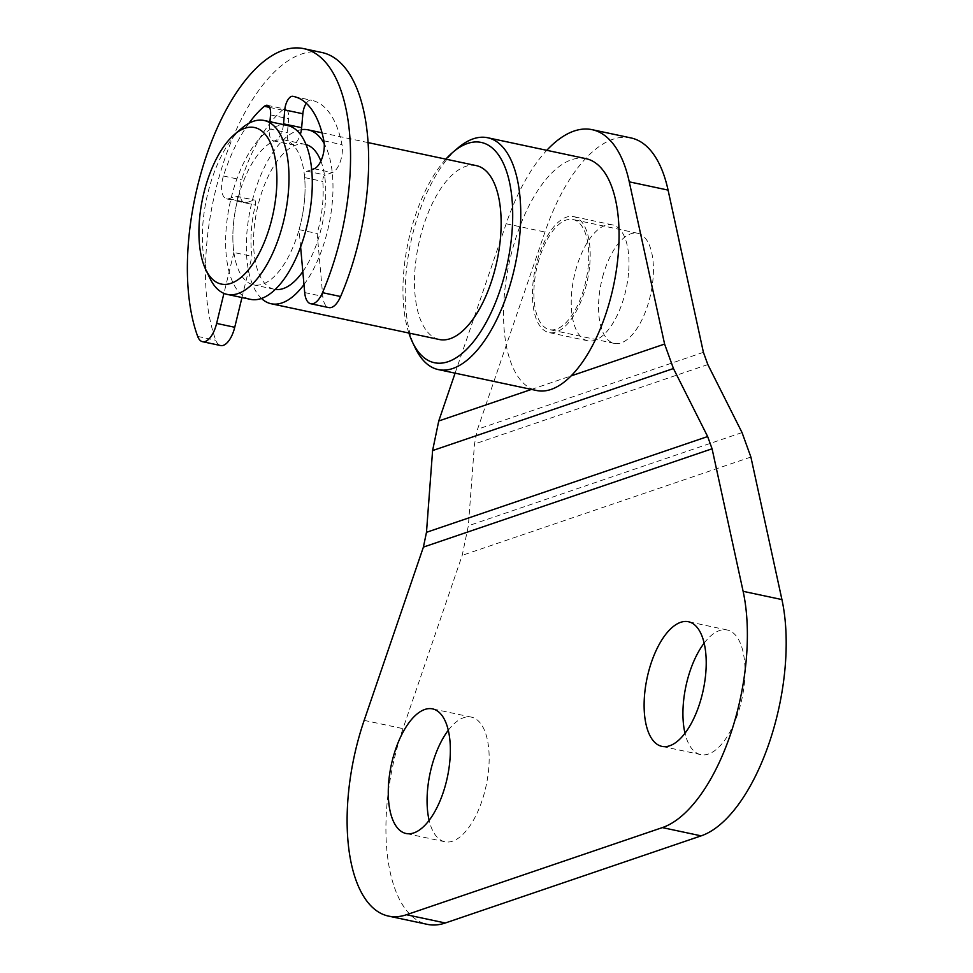 <?xml version="1.0" encoding="UTF-8"?>
<svg xmlns="http://www.w3.org/2000/svg" width="973" height="973" viewBox="0 0 973 973"><rect width="100%" height="100%" fill="white"/><g stroke="black" fill="none" stroke-linecap="round" stroke-linejoin="round"><path stroke-width="0.73" stroke-dasharray="4.87 3.65" d="M630.942 137.923A148.151 66.772 -78 0 0 544.977 232.024L477.561 429.239L474.483 444.029L468.354 525.773L462.199 555.352L402.98 728.631A148.151 66.772 -78 0 0 427.293 924.35M455.096 373.158L506.167 223.766A148.151 66.772 102 0 1 546.777 150.316M448.298 730.273A63.707 28.716 102 0 1 471.37 717.125A63.707 28.716 102 0 1 488.677 769.035A63.707 28.716 102 0 1 444.868 841.754A63.707 28.716 102 0 1 429.129 820.361M704.148 643.129A63.707 28.716 102 0 1 727.232 629.993A63.707 28.716 102 0 1 744.527 681.891A63.707 28.716 102 0 1 700.718 754.61A63.707 28.716 102 0 1 684.992 733.216M589.735 264.899A59.256 26.709 -78 0 0 573.632 216.614A59.256 26.709 -78 0 0 535.186 269.022A59.256 26.709 -78 0 0 548.979 332.547A59.256 26.709 -78 0 0 589.735 264.899M628.546 273.158A59.256 26.709 102 0 1 587.789 340.793A59.256 26.709 102 0 1 573.997 277.281A59.256 26.709 102 0 1 612.443 224.872A59.256 26.709 102 0 1 628.546 273.158M241.851 128.181A88.896 40.063 -78 0 0 210.156 184.639A88.896 40.063 -78 0 0 209.925 278.29M287.449 125.456A88.896 40.063 -78 0 0 233.435 189.589A88.896 40.063 -78 0 0 250.462 299.343M457.906 147.993A118.524 53.418 -78 0 0 415.629 223.255A118.524 53.418 -78 0 0 415.337 348.127M408.867 333.034A112.6 50.742 102 0 1 445.853 159.146M585.965 158.648A118.524 53.418 -78 0 0 513.939 244.162A118.524 53.418 -78 0 0 536.646 390.514M476.32 165.629A88.896 40.063 -78 0 0 422.294 229.762A88.896 40.063 -78 0 0 439.334 339.516M603.491 273.887A56.3 25.371 -78 0 0 614.279 343.408A56.3 25.371 -78 0 0 650.803 293.615A56.3 25.371 -78 0 0 637.704 233.277A56.3 25.371 -78 0 0 603.491 273.887M538.811 260.132A56.3 25.371 -78 0 0 549.599 329.64A56.3 25.371 -78 0 0 586.123 279.859A56.3 25.371 -78 0 0 573.024 219.521A56.3 25.371 -78 0 0 538.811 260.132M301.423 129.677A88.896 40.063 -78 0 0 254.135 193.992A88.896 40.063 -78 0 0 261.469 298.456M303.977 284.59A88.896 40.063 -78 0 0 324.228 143.651M306.045 144.588A74.07 33.386 -78 0 0 305.072 144.345A74.07 33.386 -78 0 0 260.059 197.787A74.07 33.386 -78 0 0 274.24 289.249A74.07 33.386 -78 0 0 275.237 289.431M302.822 271.589A74.07 33.386 -78 0 0 320.871 161.056M239.358 193.384A74.07 33.386 -78 0 0 253.552 284.846A74.07 33.386 -78 0 0 301.618 219.339A74.07 33.386 -78 0 0 284.371 139.942A74.07 33.386 -78 0 0 239.358 193.384M321.905 52.506A167.405 75.444 -78 0 0 227.451 151.265A167.405 75.444 -78 0 0 215.799 340.27A22.221 10.01 -78 0 0 220.64 345.549M241.973 297.531L251.983 256.361A74.07 33.386 102 0 1 255.376 205.06A4.439 2.007 -78 0 0 254.403 200.037A4.439 2.007 -78 0 0 253.856 200.085L246.874 202.53A17.782 8.015 102 0 1 244.673 202.7A17.782 8.015 102 0 1 241.547 179.859A118.524 53.418 102 0 1 282.486 110.144A11.846 5.339 102 0 1 285.405 109.158A11.846 5.339 102 0 1 288.64 118.755L287.424 132.693A14.814 6.677 -78 0 0 291.462 144.685A14.814 6.677 -78 0 0 300.365 134.335M248.942 123.267A118.524 53.418 -78 0 0 223.437 176.004A17.782 8.015 -78 0 0 226.563 198.857A17.782 8.015 -78 0 0 228.764 198.674L235.746 196.23A4.439 2.007 102 0 1 236.293 196.181A4.439 2.007 102 0 1 237.266 201.204A74.07 33.386 -78 0 0 233.873 252.506L251.983 256.361M233.873 252.506L223.936 293.372M283.471 124.605A14.814 6.677 102 0 1 273.352 140.83A14.814 6.677 102 0 1 269.314 128.837L269.935 121.722M306.264 103.272A11.846 5.339 102 0 1 310.934 100.17A118.524 53.418 102 0 1 311.725 100.316A118.524 53.418 102 0 1 341.973 144.661A17.782 8.015 102 0 1 332.243 172.61L325.274 175.043A4.439 2.007 -78 0 0 322.756 181.44A74.07 33.386 102 0 1 317.174 233.508L322.805 296.412A22.221 10.01 -78 0 0 328.874 307.602M300.608 246.923L299.064 229.652A74.07 33.386 -78 0 0 304.646 177.585A4.439 2.007 102 0 1 307.164 171.199L311.688 169.606M299.064 229.652L317.174 233.508M364.17 720.373L402.98 728.631M506.167 223.766L544.977 232.024M750.888 457.042L462.199 555.352M703.406 352.323L477.561 429.239M531.477 389.407L571.066 375.919M742.034 432.571L468.354 525.773M707.833 364.559L474.483 444.029M197.689 336.415L215.799 340.27M237.266 201.204L255.376 205.06M235.746 196.23L253.856 200.085M228.764 198.674L246.874 202.53M223.437 176.004L241.547 179.859M269.57 107.395L282.486 110.144M270.53 114.911L288.64 118.755M269.314 128.837L287.424 132.693M294.393 96.655L310.934 100.17M323.863 140.805L341.973 144.661M314.133 168.755L332.243 172.61M307.164 171.199L325.274 175.043M304.646 177.585L322.756 181.44M304.695 292.557L322.805 296.412M471.37 717.125L432.559 708.879M444.868 841.754L406.057 833.496M727.232 629.993L688.422 621.735M700.718 754.61L661.908 746.364M612.443 224.872L573.632 216.614M587.789 340.793L548.979 332.547M637.704 233.277L573.024 219.521M614.279 343.408L549.599 329.64M368.098 142.605L322.014 132.802M305.072 144.345L284.371 139.942M274.24 289.249L253.552 284.846M236.293 196.181L254.403 200.037M226.563 198.857L244.673 202.7M267.295 105.303L285.405 109.158M273.352 140.83L291.462 144.685M293.615 96.473L311.725 100.316"/><path stroke-width="1.46" d="M546.777 150.316A148.151 66.772 102 0 1 592.131 129.677A148.151 66.772 102 0 1 629.263 181.842L664.595 344.065L673.45 368.536L707.651 436.549L712.078 448.784L743.117 591.316A148.151 66.772 102 0 1 662.358 827.597L406.495 914.729A148.151 66.772 102 0 1 388.495 916.092A148.151 66.772 102 0 1 364.17 720.373L423.401 547.106L426.478 532.316L432.596 450.572L438.75 420.981L455.096 373.158M388.495 916.092L427.293 924.35A148.151 66.772 -78 0 0 445.306 922.988L701.156 835.856A148.151 66.772 -78 0 0 781.927 599.575L750.888 457.042L742.034 432.571L707.833 364.559L703.406 352.323L668.074 190.1A148.151 66.772 -78 0 0 630.942 137.923L592.131 129.677M449.867 760.777A63.707 28.716 -78 0 0 432.559 708.879A63.707 28.716 -78 0 0 391.231 765.216A63.707 28.716 -78 0 0 406.057 833.496A63.707 28.716 -78 0 0 449.867 760.777M429.129 820.361A63.707 28.716 102 0 1 448.298 730.273M705.729 673.644A63.707 28.716 -78 0 0 688.422 621.735A63.707 28.716 -78 0 0 647.081 678.072A63.707 28.716 -78 0 0 661.908 746.364A63.707 28.716 -78 0 0 705.729 673.644M684.992 733.216A63.707 28.716 102 0 1 704.148 643.129M205.741 269.557L209.925 278.29A88.896 40.063 -78 0 0 227.183 294.393A88.896 40.063 -78 0 0 281.197 230.248A88.896 40.063 -78 0 0 264.169 120.494A88.896 40.063 -78 0 0 241.851 128.181L234.481 134.456A80.005 36.05 102 0 1 271.662 145.707A80.005 36.05 102 0 1 269.886 226.32A80.005 36.05 102 0 1 205.741 269.557A80.005 36.05 102 0 1 234.481 134.456M227.183 294.393L250.462 299.343A88.896 40.063 -78 0 0 308.149 220.737A88.896 40.063 -78 0 0 287.449 125.456L264.169 120.494M412.54 342.301L415.337 348.127A118.524 53.418 -78 0 0 438.337 369.594A118.524 53.418 -78 0 0 510.363 284.08A118.524 53.418 -78 0 0 487.655 137.74A118.524 53.418 -78 0 0 457.906 147.993L452.98 152.177A112.6 50.742 102 0 1 505.328 168.001A112.6 50.742 102 0 1 502.822 281.465A112.6 50.742 102 0 1 412.54 342.301A112.6 50.742 102 0 1 408.867 333.034M445.853 159.146A112.6 50.742 102 0 1 452.98 152.177M438.337 369.594L536.646 390.514A118.524 53.418 -78 0 0 613.549 285.697A118.524 53.418 -78 0 0 585.965 158.648L487.655 137.74M261.469 298.456A88.896 40.063 -78 0 0 271.163 303.746L439.334 339.516A88.896 40.063 -78 0 0 497.008 260.898A88.896 40.063 -78 0 0 476.32 165.629L368.098 142.605M271.163 303.746A88.896 40.063 -78 0 0 303.977 284.59M324.228 143.651A88.896 40.063 -78 0 0 308.149 129.859A88.896 40.063 -78 0 0 301.423 129.677M275.237 289.431A74.07 33.386 -78 0 0 302.822 271.589M320.871 161.056A74.07 33.386 -78 0 0 306.045 144.588M310.764 303.758L328.874 307.602A22.221 10.01 -78 0 0 340.611 296.522A167.405 75.444 -78 0 0 321.905 52.506L303.795 48.65A167.405 75.444 102 0 1 322.501 292.678A22.221 10.01 102 0 1 310.764 303.758A22.221 10.01 102 0 1 304.695 292.557L300.608 246.923M223.936 293.372L216.626 323.425A22.221 10.01 102 0 1 202.53 341.693A22.221 10.01 102 0 1 197.689 336.415A167.405 75.444 102 0 1 209.341 147.41A167.405 75.444 102 0 1 303.795 48.65M202.53 341.693L220.64 345.549A22.221 10.01 -78 0 0 234.736 327.281L241.973 297.531M269.935 121.722L270.53 114.911A11.846 5.339 -78 0 0 267.295 105.303A11.846 5.339 -78 0 0 264.376 106.288A118.524 53.418 -78 0 0 248.942 123.267M300.365 134.335A14.814 6.677 -78 0 0 301.654 127.706L302.858 113.768A11.846 5.339 102 0 1 306.264 103.272M311.688 169.606L314.133 168.755A17.782 8.015 -78 0 0 323.863 140.805A118.524 53.418 -78 0 0 293.615 96.473A118.524 53.418 -78 0 0 292.824 96.315A11.846 5.339 -78 0 0 284.748 109.925L283.544 123.851A14.814 6.677 102 0 1 283.471 124.605M445.306 922.988L406.495 914.729M629.263 181.842L668.074 190.1M743.117 591.316L781.927 599.575M701.156 835.856L662.358 827.597M426.478 532.316L707.651 436.549M423.401 547.106L712.078 448.784M438.75 420.981L531.477 389.407M571.066 375.919L664.595 344.065M432.596 450.572L673.45 368.536M322.501 292.678L340.611 296.522M216.626 323.425L234.736 327.281M264.376 106.288L269.57 107.395M283.544 123.851L301.654 127.706M284.748 109.925L302.858 113.768M292.824 96.315L294.393 96.655M322.014 132.802L308.149 129.859"/></g></svg>
